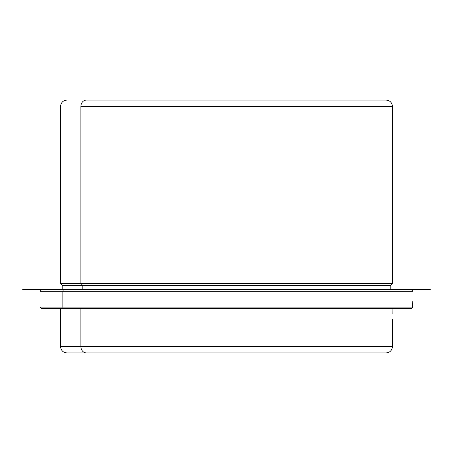 <?xml version="1.0" encoding="UTF-8"?>
<svg xmlns="http://www.w3.org/2000/svg" width="453" height="453" viewBox="0 0 453 453"><rect width="100%" height="100%" fill="white"/><g stroke="black" fill="none" stroke-linecap="round" stroke-linejoin="round"><path stroke-width="0.68" d="M366.568 100.079L86.432 100.079A6.319 5.549 90 0 0 80.889 106.404L80.889 283.391L82.831 285.6L82.831 289.71L22.65 289.71L430.35 289.71L64.247 289.71A1.58 1.387 90 0 0 62.859 291.29L412.966 291.29L62.859 291.29L62.859 307.094L40.034 307.094L62.859 307.094A1.58 1.387 90 0 0 64.247 308.674L411.064 308.674L64.247 308.674A1.58 1.387 -90 0 1 62.859 307.094L412.655 307.094L411.064 308.674L412.655 307.094L412.813 300.854M392.145 313.912L392.066 308.674L392.145 313.912M392.122 313.017L392.066 308.674L392.122 313.017M392.423 319.603L392.423 346.596L80.889 346.596L80.889 308.674L80.889 346.596L60.577 346.596L392.423 346.596C392.049 350.435 389.942 352.542 386.103 352.921L86.432 352.921A6.319 5.549 -90 0 1 80.889 346.596A6.319 5.549 90 0 0 86.432 352.921L352.921 352.921M411.064 308.674L392.066 308.674L411.064 308.674M100.079 352.921L66.897 352.921C63.058 352.542 60.951 350.435 60.577 346.596L60.577 308.674L64.247 308.674L41.614 308.674L80.889 308.674M86.432 100.079L386.103 100.079C389.942 100.458 392.049 102.565 392.423 106.404L80.889 106.404A6.319 5.549 -90 0 1 86.432 100.079M80.889 283.391L60.577 283.391L80.889 283.391L80.889 106.404L392.423 106.404L392.423 283.391L80.889 283.391L392.423 283.391L390.214 285.6L62.786 285.6L82.831 285.6L80.889 283.391M82.831 289.71L82.831 285.6L390.214 285.6L390.214 289.71M412.723 303.431L412.655 307.094L62.859 307.094L62.859 291.29L40.034 291.29L62.859 291.29A1.58 1.387 -90 0 1 64.247 289.71L411.386 289.71L412.966 291.29L412.966 297.746M41.614 289.71L40.034 291.29L40.034 307.094L41.614 308.674M62.786 289.71L62.786 285.6L60.577 283.391L60.577 106.404C60.951 102.565 63.058 100.458 66.897 100.079"/></g></svg>

